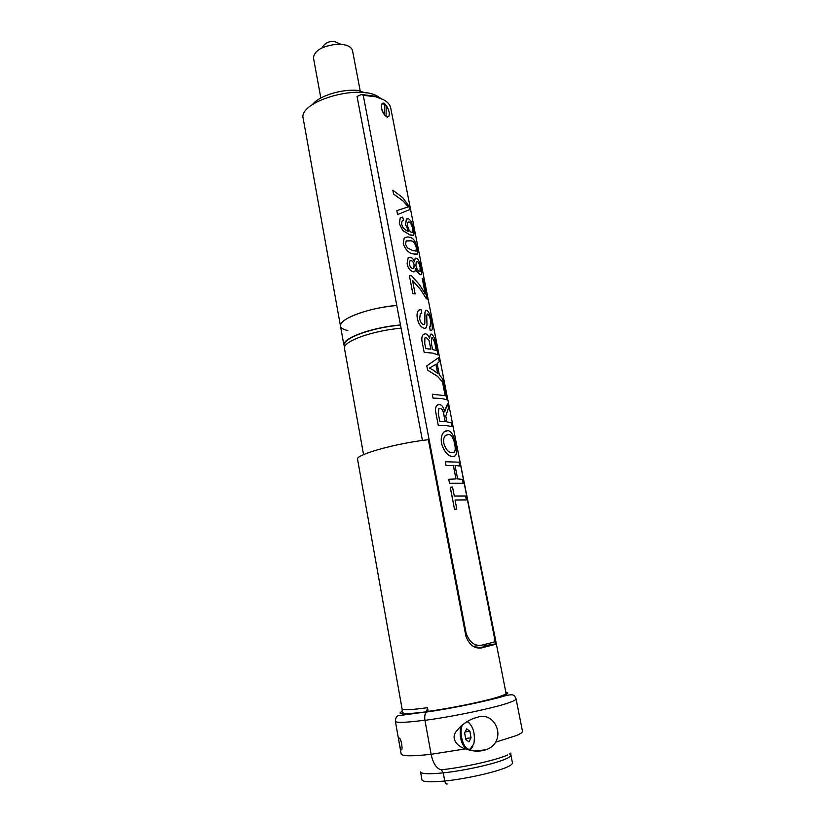 <?xml version="1.0" encoding="UTF-8"?>
<svg xmlns="http://www.w3.org/2000/svg" width="826" height="826" viewBox="0 0 826 826"><rect width="100%" height="100%" fill="white"/><g stroke="black" fill="none" stroke-linecap="round" stroke-linejoin="round"><path stroke-width="1.24" d="M359.052 313.291C370.895 309.275 383.47 306.673 396.79 305.506C369.645 307.396 337.937 319.28 340.488 326.115C340.198 322.181 346.393 317.907 359.052 313.291M344.69 346.455L343.874 344.969C343.626 341.272 349.873 337.173 362.614 332.682C374.508 328.758 387.136 326.177 400.476 324.917M344.772 346.28L344.525 344.855C344.287 341.221 350.441 337.184 362.975 332.764C374.787 328.872 387.301 326.311 400.507 325.093M401.095 328.17C387.745 329.44 375.118 332.021 363.203 335.924C350.461 340.405 344.205 344.463 344.432 348.118L363.564 454.62M347.829 330.524C343.368 329.605 340.921 328.129 340.488 326.115L303.245 118.737C297.639 102.166 357.41 83.829 377.668 96.343L380.941 98.562M405.36 211.394L397.574 214.564L396.821 210.661L408.22 206.83L403.367 201.183L393.558 194.038L392.815 190.156L402.675 197.631L408.829 205.819L409.582 209.639L405.36 211.394M397.574 214.564L396.821 210.661M361.344 94.515L373.755 95.992L383.553 99.77C387.662 101.99 390.037 104.696 390.688 107.886L494.351 637.321L494.144 642.07L481.228 645.312C474.413 646.066 469.385 642.101 466.163 633.418L363.244 95.269L361.344 94.515L357.049 96.497L422.437 440.454M455.054 500.019L466.36 499.895L465.596 495.992L454.279 496.034L452.534 487.03L450.232 487.226L454.506 509.291L456.799 509.064L455.054 500.009L466.36 499.895M449.468 483.262L448.755 479.286L449.468 483.262L463.107 483.262L462.353 479.39L457.645 478.915L455.012 465.42L459.741 466.029L455.012 465.441M455.942 478.915L453.319 465.41L446.071 465.668L445.307 461.734L458.988 462.178L459.741 466.029M454.114 456.479L453.061 456.582C448.064 456.406 444.223 452.059 441.538 443.562C440.681 438.214 441.549 434.3 444.13 431.853L446.143 430.718M438.307 425.514L436.004 413.589L438.307 425.514L447.042 425.658L452.039 426.67L451.295 422.86L446.856 421.849L445.782 416.036L448.404 408.116L447.558 403.78L444.718 411.792M444.935 409.964L444.76 411.967L443.892 409.221C442.757 406.216 441.229 404.626 439.287 404.441L436.995 405.298C435.395 407.187 435.075 409.944 436.045 413.578L436.004 413.589C435.034 409.954 435.343 407.197 436.944 405.308L438.152 404.606M433.01 398.111L432.308 394.25L433.01 398.111L441.755 398.514L446.783 399.805L443.572 383.388L442.695 382.965L445.1 395.613M437.419 376.295L427.61 370.172L426.774 365.877L438.544 357.71L439.318 361.654L437.13 363.502L439.349 374.859L442.705 378.969L443.479 382.944L437.419 376.295M424.161 352.32L422.22 342.294L424.161 352.32L432.917 353.156L437.997 354.901L436.066 345.031C435.209 339.383 433.733 335.748 431.616 334.127L430.873 334.096M430.418 334.385L429.551 338.299C428.498 335.686 427.114 334.189 425.4 333.797L423.149 334.644C421.776 336.399 421.466 338.949 422.262 342.274L422.22 342.294C421.425 338.97 421.735 336.419 423.149 334.644L424.192 333.952M429.499 338.164L430.356 334.406M425.359 328.283L424.316 328.387C420.785 327.21 418.483 324.009 417.409 318.753C416.634 315.16 417.006 312.362 418.514 310.38L419.587 309.667M421.766 313.168L420.279 313.735L419.701 318.733C420.197 321.83 421.456 323.792 423.49 324.608L424.77 323.864L424.998 312.228L425.731 310.545L426.99 310.287C429.076 312.104 430.573 315.738 431.471 321.19C432.483 325.63 432.597 328.634 431.812 330.183L430.274 330.524L429.551 326.817L430.676 326.487L430.635 320.767C430.067 317.421 429.117 315.16 427.785 314.004L427.145 314.128L426.722 316.244L427.011 325.021L426.02 327.881L424.368 328.366C420.837 327.189 418.534 323.988 417.46 318.733C416.676 315.15 417.047 312.362 418.555 310.37L421.043 309.451L421.766 313.168L420.868 313.353M424.079 324.566L424.719 323.885L424.946 312.249L426.195 310.246M425.194 293.746L422.231 278.279L425.297 293.963L419.68 284.918L411.616 275.801L409.366 275.564L412.876 293.715L415.127 293.911L412.515 280.417L420.579 289.523L426.133 298.423L420.527 289.544L412.525 280.499M412.876 293.715L415.127 293.911M412.835 293.736L409.366 275.564M420.878 274.831L417.078 271.878L415.664 268.78M414.384 271.775L413.196 271.847C410.15 270.907 408.106 268.274 407.073 263.928L408.075 257.96L408.86 257.392M414.291 261.646L414.631 259.292L415.664 258.115M416.841 254.48L413.506 253.943C409.324 253.623 405.886 250.288 403.212 243.938L404.09 238.384L405.298 237.537M413.072 235.565L409.882 234.935L402.768 230.537L399.288 223.65L400.176 218.054L401.033 217.414M403.542 220.408L401.963 221.203L401.622 224.166L402.716 227.057C404.843 229.649 406.877 231.115 408.808 231.476L405.587 224.672L406.423 219.096L408.674 218.859C410.894 220.418 412.484 223.836 413.465 229.101C414.105 232.22 414.146 234.264 413.589 235.234L409.944 234.914L402.82 230.516L399.33 223.619L400.218 218.033L402.696 217.083L403.542 220.408L402.592 220.666M408.705 231.435L405.535 224.693L406.371 219.117L407.032 218.694M405.05 211.518L397.533 214.584M408.147 206.83L403.315 201.203L393.558 194.038M388.943 116.218L386.909 116.972C384.369 115.341 382.552 112.491 381.457 108.412M381.333 105.604C381.715 103.446 382.686 102.692 384.245 103.312L386.95 106.626M375.097 96.756L363.244 95.269M426.071 298.444L427.073 299.084L423.139 278.961L422.231 278.279M431.224 330.565L430.222 330.545L429.551 326.817M430.181 326.786L430.573 320.777C430.005 317.432 429.055 315.181 427.723 314.025L427.362 313.983M373.755 95.992L382.83 99.399M480.453 645.447L473.277 646.314M456.799 509.064L454.548 509.281L450.284 487.206M449.52 483.241L463.107 483.262M448.755 479.286L456.004 478.915L453.371 465.389L446.071 465.668L445.359 461.724M441.58 443.552C440.723 438.193 441.59 434.29 444.181 431.843L448.053 430.542C451.688 431.492 454.197 436.107 455.58 444.398C456.819 450.056 456.747 453.835 455.363 455.756L453.123 456.571C448.115 456.386 444.274 452.049 441.58 443.552L441.538 443.562M443.851 443.428C445.906 449.767 448.745 452.855 452.369 452.689L454.372 452.07C455.436 450.707 455.56 448.064 454.754 444.14C453.577 438.048 451.595 434.796 448.807 434.404L445.617 435.374C443.851 437.016 443.263 439.7 443.851 443.428M453.371 452.617L454.31 452.09C455.374 450.717 455.498 448.074 454.692 444.151C453.515 438.069 451.533 434.817 448.745 434.414L448.632 434.383M448.57 434.393L447.145 434.528M440.082 408.281L438.895 408.694L438.276 413.403L439.855 421.57L445.245 421.704L443.83 414.404C443.376 410.925 442.127 408.88 440.082 408.281L439.432 408.374M438.348 425.493L447.093 425.638L452.039 426.67M444.997 409.944L447.558 403.78M445.183 421.704L443.769 414.425C443.314 410.935 442.065 408.901 440.031 408.302M433.051 398.091L441.807 398.493L446.783 399.805M432.308 394.25L445.173 395.644L442.695 382.965M443.479 382.944L437.481 376.274L427.61 370.172M427.651 370.151L426.774 365.877M433.123 370.11L437.739 373.414L435.963 364.297L429.489 368.066L433.123 370.11M426.825 365.856L438.544 357.71M437.666 373.352L435.901 364.328M429.076 340.457L426.34 337.576L424.884 338.02L424.74 343.523L425.72 348.613L430.945 349.15L429.076 340.457L426.34 337.576M424.203 352.299L432.969 353.136L437.997 354.901M434.693 342.181L432.318 337.834L431.451 338.01L431.44 343.616L432.587 349.46L436.386 350.689L434.693 342.181L432.318 337.834M430.883 349.14L429.024 340.477M426.288 337.586L425.431 337.669M436.314 350.647L434.631 342.201M426.133 298.423L427.073 299.084M413.248 271.826C410.202 270.887 408.158 268.254 407.115 263.907L408.116 257.939L410.47 257.216C412.133 257.691 413.423 259.209 414.342 261.79L415.179 258.445L416.758 258.228C418.772 259.818 420.227 263.153 421.115 268.223C421.787 271.403 421.849 273.52 421.27 274.562L419.928 274.676L417.14 271.857L415.674 268.615L414.92 271.424L413.196 271.847M411.172 260.551L409.851 260.923L409.355 264.124C409.892 266.499 410.976 267.965 412.608 268.502L413.867 268.202L414.198 264.991C413.733 262.585 412.721 261.099 411.172 260.551L410.233 260.634M415.901 265.569L415.994 265.993C416.81 268.884 417.894 270.67 419.257 271.362L420.269 271.269L420.217 267.479C419.618 264.361 418.668 262.369 417.378 261.501L416.252 261.646L415.901 265.569M413.475 268.46L414.136 265.012C413.671 262.606 412.67 261.119 411.121 260.572M419.938 271.465L420.155 267.5C419.556 264.382 418.606 262.389 417.316 261.522L417.378 261.501M417.316 261.522L416.583 261.419M403.253 243.918L404.131 238.363C406.134 236.856 408.209 236.566 410.357 237.506L410.45 237.537C413.692 238.322 415.974 242.028 417.285 248.647L417.45 254.088L413.558 253.923C409.376 253.603 405.938 250.268 403.253 243.918L403.212 243.938M412.907 250.629L416.283 251.063L416.387 247.883C415.22 243.453 413.454 241.099 411.09 240.81L406.196 240.924L405.504 244.248L407.435 247.883L412.907 250.629M415.953 251.269L416.325 247.903C415.168 243.474 413.403 241.12 411.038 240.831L410.997 240.779M410.935 240.8L406.144 240.955M407.538 226.107L408.973 229.958L411.307 232.488L412.556 232.364L412.608 228.544C411.916 225.157 410.832 223.02 409.345 222.122L407.569 222.731L407.538 226.107M412.153 232.622L412.546 228.565C411.854 225.178 410.77 223.03 409.293 222.142L409.345 222.122M409.293 222.142L408.23 221.987M393.599 194.007L392.856 190.135M360.291 91.356L352.506 50.572C351.164 46.277 345.97 44.16 336.936 44.253C322.15 46.029 314.334 50.572 313.467 57.882L320.839 98.026M312.465 104.53C319.332 95.486 343.606 88.289 359.826 90.633L360.157 92.378M370.316 93.71L369.181 93.462M342.429 91.067L337.504 91.985M359.95 91.273L366.331 92.956M399.03 738L399.247 738.134C401.426 738.547 403.191 751.546 401.095 749.636L400.92 749.492C400.042 748.738 397.822 736.203 399.03 738M456.055 441.714L495.714 640.656L495.538 644.332L481.341 647.966C474.351 648.792 469.199 644.848 465.895 636.123L428.353 439.711C396.315 443.17 354.953 454.837 357.565 459.308L402.117 709.038C402.83 710.339 411.286 709.885 427.486 707.665L426.608 711.836C424.915 713.427 424.347 716.204 424.915 720.189C406.051 722.636 396.201 723.008 395.375 721.294L401.157 753.952C402.097 756.286 412.081 756.399 431.12 754.283C433.113 763.503 436.489 768.665 441.249 769.791L443.252 772.857L444.749 781.014C445.276 783.255 446.102 784.246 447.217 783.998C446.102 784.246 445.276 783.255 444.749 781.014C466.298 778.887 497.18 771.876 507.639 766.807C511.015 765.227 512.616 763.926 512.44 762.904L510.912 755.036C511.077 755.997 509.466 757.256 506.09 758.784C495.6 763.699 464.759 770.648 443.252 772.857L441.249 769.791C464.005 767.406 496.715 760.065 507.773 754.933M495.714 640.656L506.028 693.282C506.131 693.933 504.263 694.924 500.401 696.256C488.29 700.551 452.669 708.037 428.157 711.372L427.486 707.665M495.538 644.332L477.955 648.038M424.946 720.344C424.378 716.359 424.936 713.581 426.629 711.991C452.906 708.388 489.932 700.407 503.963 696.111C514.67 693.334 514.226 695.337 516.074 698.858C516.219 699.674 514.092 700.871 509.704 702.451C495.786 707.634 453.742 716.555 424.946 720.344L431.12 754.283L424.915 720.189M484.201 646.221L484.015 644.683M495.745 742.109C502.931 728.966 490.747 712.208 477.789 717.154L474.496 718.093C467.258 720.664 461.156 725.135 456.189 731.495C450.17 738.857 458.244 747.21 465.544 748.872C471.553 751.144 477.459 751.691 483.293 750.504L485.894 749.76C490.086 748.408 493.37 745.868 495.745 742.109L516.219 735.636C520.576 733.798 522.662 732.332 522.466 731.247L516.074 698.858M426.629 711.991L428.157 711.372M465.544 748.872L431.12 754.283C433.113 763.503 436.489 768.665 441.249 769.791M443.252 772.857L444.749 781.014C430.387 782.387 422.788 781.995 421.952 779.837L420.537 771.949C421.353 773.993 428.921 774.292 443.252 772.857M466.948 721.738L468.187 722.182C473.422 726.859 475.322 734.056 473.876 743.782L470.2 748.996C464.222 751.691 458.224 732.899 462.498 724.877M467.413 721.449L469.674 723.328M472.751 746.632L470.758 749.265L469.054 749.977M466.122 749.068C460.887 743.503 459.132 735.904 460.856 726.271M468.982 741.913L471.026 737.825L469.911 731.309L466.731 728.831L464.656 732.899L465.781 739.466L468.982 741.913M465.616 738.485L471.026 737.825M465.162 731.908L469.911 731.309M386.01 116.321L386.248 105.614C389.18 110.178 389.996 113.823 388.695 116.58L385.969 116.342M381.891 103.931L384.802 104.128L384.524 114.845M382.087 103.839C380.786 106.606 381.612 110.271 384.565 114.835M465.41 633.552L466.163 633.418M443.417 709.162L439.804 709.957M480.484 648.1L481.341 647.966M402.221 711.351C395.809 714.614 403.945 714.769 426.629 711.816C411.327 713.571 403.759 714.139 403.955 713.488L402.252 712.28L402.117 709.038M427.248 711.671C452.596 708.223 489.488 700.469 501.971 696.039C508.042 693.902 509.322 692.642 505.822 692.25M489.983 699.508L492.337 699.219M509.58 753.973L510.912 755.036L510.85 753.044M340.488 326.115L343.874 344.969M387.115 116.92L387.683 117.22M442.746 709.276L439.246 710.05M484.304 645.777L495.92 643.836M400.92 749.492L401.57 749.409M426.608 711.836L398.369 715.708C396.614 716.08 395.613 717.949 395.375 721.294M474.909 751.04L485.905 749.76M468.187 722.182L467.578 721.542M340.931 44.305L334.127 41.362C328.81 41.052 324.763 43.22 321.995 47.846"/></g></svg>
